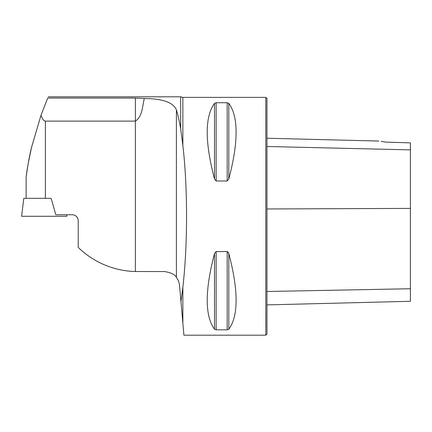 <?xml version="1.0" encoding="UTF-8"?>
<svg xmlns="http://www.w3.org/2000/svg" width="432" height="432" viewBox="0 0 432 432"><rect width="100%" height="100%" fill="white"/><g stroke="black" fill="none" stroke-linecap="round" stroke-linejoin="round"><path stroke-width="0.65" d="M135.378 98.064L135.378 121.106L45.382 121.106C43.897 121.095 42.433 119.156 40.986 115.301L47.731 98.064C48.438 96.401 48.438 96.401 47.731 98.064L135.378 98.064L144.331 98.539C142.301 106.088 142.544 116.645 135.378 121.106L135.378 271.523A84.899 84.899 0 0 1 78.219 247.39L78.219 220.795A6.037 6.037 0 0 0 72.182 214.753L55.82 214.753L51.127 198.315L23.809 198.315L21.6 216.281L66.895 216.281L66.712 214.753M40.986 115.301L31.509 147.49L28.199 163.523L26.136 176.861C27.011 169.9 29.182 156.989 31.606 147.085L40.986 115.301L31.509 147.49L28.199 163.523L26.136 176.861C27.011 169.9 29.182 156.989 31.606 147.085L40.986 115.301M135.378 271.523L164.511 271.55C171.04 272.592 175.003 274.525 176.396 277.339L178.313 280.535L179.393 284.099L180.976 301.59L182.86 287.248C185.285 266.107 186.516 242.449 186.559 216.281C186.516 190.118 185.285 166.46 182.86 145.319L180.668 128.898C179.383 121.3 177.957 114.961 176.396 109.874C173.248 102.395 162.556 98.615 144.331 98.539M180.668 128.898L180.668 96.811L48.26 96.811M182.86 145.319L182.86 97.378L265.826 97.378L265.826 335.189L183.913 335.189L182.86 323.141L182.86 287.248M216.146 180.992L214.51 179.026C204.79 141.901 204.79 116.683 214.51 103.367L216.146 102.735L227.178 102.735L228.814 103.367C238.534 116.683 238.534 141.901 228.814 179.026L227.178 180.992L216.146 180.992L216.146 102.735M227.421 251.608L228.814 253.535L228.161 252.142M228.814 329.2L228.814 253.535C238.534 290.666 238.534 315.884 228.814 329.2L227.178 329.832L216.146 329.832L214.51 329.2C204.79 315.884 204.79 290.666 214.51 253.535L216.146 251.575L227.178 251.575L227.178 329.832M180.976 301.59L182.86 323.141M381.17 141.372L386.051 142.144C376.909 140.729 376.909 140.729 386.051 142.144L410.4 142.868L410.4 149.877L266.96 146.491M265.826 97.378L266.96 98.512L266.96 334.055L265.826 335.189M266.96 304.895L410.4 301.293L410.4 149.877M60.264 216.281L28.231 216.281C19.597 216.281 19.597 216.281 28.231 216.281L60.264 216.281C68.904 216.281 68.904 216.281 60.264 216.281L55.571 216.281M45.382 121.106L45.382 198.315M410.4 208.397L266.96 208.969M410.4 288.743L266.96 291.503M228.814 179.026L228.814 103.367M227.178 180.992L227.178 102.735M214.51 179.026L214.51 103.367M214.51 329.2L214.51 253.535M216.146 329.832L216.146 251.575M176.396 109.874L176.396 277.339M26.131 198.315L26.131 176.877M182.86 97.378L180.668 96.811M378.761 141.048L266.96 138.24"/></g></svg>

